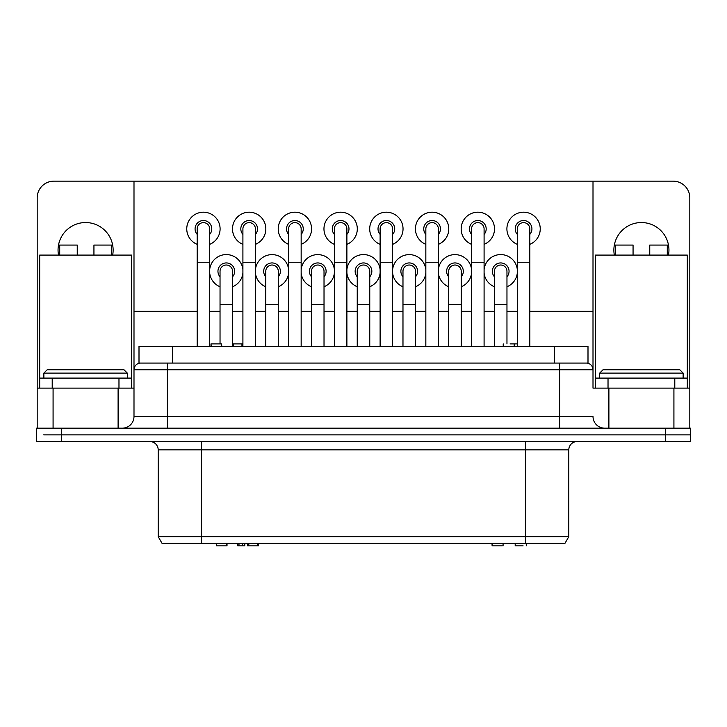 <?xml version="1.0" encoding="UTF-8"?>
<svg xmlns="http://www.w3.org/2000/svg" width="727" height="727" viewBox="0 0 727 727"><rect width="100%" height="100%" fill="white"/><g stroke="black" fill="none" stroke-linecap="round" stroke-linejoin="round"><path stroke-width="1.09" d="M216.473 543.351L216.473 545.85L216.128 543.351M227.015 543.351L227.015 545.85L226.624 543.351M216.473 545.85L226.624 545.85M257.485 543.351L257.485 545.85L258.439 545.85L258.439 543.351M523.095 545.85L515.597 545.85M247.553 543.351L247.553 545.85L257.485 545.85M248.798 543.351L248.798 545.85M237.793 543.351L237.793 545.85L244.781 545.85L244.781 543.351M238.992 543.351L238.992 545.85M242.373 543.351L242.373 545.85M496.214 545.85L502.203 545.85L492.106 545.85L492.106 543.351M491.997 543.351L492.106 545.85M529.829 346.388L529.829 228.887A6.261 6.261 0 0 0 523.567 222.626A6.261 6.261 0 0 0 517.315 228.887A6.261 6.261 0 0 1 523.567 222.626M484.091 346.388L484.091 228.887A6.261 6.261 0 0 0 477.839 222.626A6.261 6.261 0 0 0 471.578 228.887A6.261 6.261 0 0 1 477.839 222.626M438.363 346.388L438.363 228.887A6.261 6.261 0 0 0 432.102 222.626A6.261 6.261 0 0 0 425.84 228.887A6.261 6.261 0 0 1 432.102 222.626M392.625 346.388L392.625 228.887A6.261 6.261 0 0 0 386.364 222.626A6.261 6.261 0 0 0 380.112 228.887A6.261 6.261 0 0 1 386.364 222.626M346.888 346.388L346.888 228.887A6.261 6.261 0 0 0 340.636 222.626A6.261 6.261 0 0 0 334.375 228.887A6.261 6.261 0 0 1 340.636 222.626M301.16 346.388L301.16 228.887A6.261 6.261 0 0 0 294.898 222.626A6.261 6.261 0 0 0 288.637 228.887A6.261 6.261 0 0 1 294.898 222.626M255.422 346.388L255.422 228.887A6.261 6.261 0 0 0 249.161 222.626A6.261 6.261 0 0 0 242.909 228.887A6.261 6.261 0 0 1 249.161 222.626M209.685 346.388L209.685 228.887A6.261 6.261 0 0 0 203.433 222.626A6.261 6.261 0 0 0 197.171 228.887A6.261 6.261 0 0 1 203.433 222.626M506.964 343.889L506.964 271.28A6.261 6.261 0 0 0 500.703 265.019A6.261 6.261 0 0 0 494.442 271.28A6.261 6.261 0 0 1 500.703 265.019M461.227 346.388L461.227 271.28A6.261 6.261 0 0 0 454.966 265.019A6.261 6.261 0 0 0 448.713 271.28A6.261 6.261 0 0 1 454.966 265.019M415.49 346.388L415.49 271.28A6.261 6.261 0 0 0 409.237 265.019A6.261 6.261 0 0 0 402.976 271.28A6.261 6.261 0 0 1 409.237 265.019M369.761 346.388L369.761 271.28A6.261 6.261 0 0 0 363.5 265.019A6.261 6.261 0 0 0 357.239 271.28A6.261 6.261 0 0 1 363.5 265.019M324.024 346.388L324.024 271.28A6.261 6.261 0 0 0 317.763 265.019A6.261 6.261 0 0 0 311.51 271.28A6.261 6.261 0 0 1 317.763 265.019M278.287 346.388L278.287 271.28A6.261 6.261 0 0 0 272.034 265.019A6.261 6.261 0 0 0 265.773 271.28A6.261 6.261 0 0 1 272.034 265.019M232.558 346.388L232.558 271.28A6.261 6.261 0 0 0 226.297 265.019A6.261 6.261 0 0 0 220.036 271.28A6.261 6.261 0 0 1 226.297 265.019M690.65 434.855L690.65 441.534L690.65 434.855L665.614 434.855L690.65 434.855L690.65 428.176L36.35 428.176L36.35 434.855L36.35 428.176M43.684 434.855L61.386 434.855L43.684 434.855M604.691 428.176A11.687 11.687 0 0 1 593.005 416.498L133.995 416.498L133.995 369.761A6.679 6.679 0 0 1 140.674 363.082L167.374 363.082L167.374 369.761L559.626 369.761L559.626 363.082L586.326 363.082A6.679 6.679 0 0 1 593.005 369.761L559.626 369.761L559.626 428.176M118.101 428.176L118.101 388.118L133.995 388.118L133.995 416.498A11.687 11.687 0 0 1 122.309 428.176M665.614 428.176L665.614 434.855L61.386 434.855L665.614 434.855L665.614 441.534L690.65 441.534M36.35 441.534L36.35 434.855L36.35 441.534L665.614 441.534M525.403 441.534L525.403 449.877L568.805 449.877A8.342 8.342 0 0 1 577.147 441.534M149.853 441.534A8.342 8.342 0 0 1 158.195 449.877L201.597 449.877L201.597 441.534M525.403 543.351L564.952 543.351L568.805 536.671L158.195 536.671L162.048 543.351L525.403 543.351L525.403 449.877L201.597 449.877L201.597 543.351M614.333 255.086A27.544 27.544 0 0 1 641.414 222.544A27.544 27.544 0 0 1 668.495 255.086M58.505 255.086A27.544 27.544 0 0 1 85.586 222.544A27.544 27.544 0 0 1 112.667 255.086M529.829 234.403A8.342 8.342 0 0 0 523.567 220.535A8.342 8.342 0 0 0 517.315 234.403M517.315 244.354A16.694 16.694 0 0 1 523.567 212.193A16.694 16.694 0 0 1 529.829 244.354M506.964 276.796A8.342 8.342 0 0 0 500.703 262.938A8.342 8.342 0 0 0 494.442 276.796M517.315 272.943A16.694 16.694 0 0 1 506.964 286.756M494.442 286.756A16.694 16.694 0 0 1 484.091 272.943M484.091 234.403A8.342 8.342 0 0 0 477.839 220.535A8.342 8.342 0 0 0 471.578 234.403M471.578 244.354A16.694 16.694 0 0 1 477.839 212.193A16.694 16.694 0 0 1 484.091 244.354M438.363 234.403A8.342 8.342 0 0 0 432.102 220.535A8.342 8.342 0 0 0 425.84 234.403M425.84 244.354A16.694 16.694 0 0 1 432.102 212.193A16.694 16.694 0 0 1 438.363 244.354M392.625 234.403A8.342 8.342 0 0 0 386.364 220.535A8.342 8.342 0 0 0 380.112 234.403M380.112 244.354A16.694 16.694 0 0 1 386.364 212.193A16.694 16.694 0 0 1 392.625 244.354M346.888 234.403A8.342 8.342 0 0 0 340.636 220.535A8.342 8.342 0 0 0 334.375 234.403M334.375 244.354A16.694 16.694 0 0 1 340.636 212.193A16.694 16.694 0 0 1 346.888 244.354M301.16 234.403A8.342 8.342 0 0 0 294.898 220.535A8.342 8.342 0 0 0 288.637 234.403M288.637 244.354A16.694 16.694 0 0 1 294.898 212.193A16.694 16.694 0 0 1 301.16 244.354M255.422 234.403A8.342 8.342 0 0 0 249.161 220.535A8.342 8.342 0 0 0 242.909 234.403M242.909 244.354A16.694 16.694 0 0 1 249.161 212.193A16.694 16.694 0 0 1 255.422 244.354M209.685 234.403A8.342 8.342 0 0 0 203.433 220.535A8.342 8.342 0 0 0 197.171 234.403M197.171 244.354A16.694 16.694 0 0 1 203.433 212.193A16.694 16.694 0 0 1 209.685 244.354M461.227 276.796A8.342 8.342 0 0 0 454.966 262.938A8.342 8.342 0 0 0 448.713 276.796M471.578 272.943A16.694 16.694 0 0 1 461.227 286.756M448.713 286.756A16.694 16.694 0 0 1 438.363 272.943M415.49 276.796A8.342 8.342 0 0 0 409.237 262.938A8.342 8.342 0 0 0 402.976 276.796M425.84 272.943A16.694 16.694 0 0 1 415.49 286.756M402.976 286.756A16.694 16.694 0 0 1 392.625 272.943M369.761 276.796A8.342 8.342 0 0 0 363.5 262.938A8.342 8.342 0 0 0 357.239 276.796M380.112 272.943A16.694 16.694 0 0 1 369.761 286.756M357.239 286.756A16.694 16.694 0 0 1 346.888 272.943M324.024 276.796A8.342 8.342 0 0 0 317.763 262.938A8.342 8.342 0 0 0 311.51 276.796M334.375 272.943A16.694 16.694 0 0 1 324.024 286.756M311.51 286.756A16.694 16.694 0 0 1 301.16 272.943M278.287 276.796A8.342 8.342 0 0 0 272.034 262.938A8.342 8.342 0 0 0 265.773 276.796M288.637 272.943A16.694 16.694 0 0 1 278.287 286.756M265.773 286.756A16.694 16.694 0 0 1 255.422 272.943M232.558 276.796A8.342 8.342 0 0 0 226.297 262.938A8.342 8.342 0 0 0 220.036 276.796M242.909 272.943A16.694 16.694 0 0 1 232.558 286.756M220.036 286.756A16.694 16.694 0 0 1 209.685 272.943M593.005 181.15L673.12 181.15A16.694 16.694 0 0 1 689.814 197.835L689.814 388.118L593.005 388.118L593.005 181.15L53.88 181.15A16.694 16.694 0 0 0 37.186 197.835L37.186 388.118L118.101 388.118M209.685 269.617A16.694 16.694 0 0 1 242.909 269.617M255.422 269.617A16.694 16.694 0 0 1 288.637 269.617M301.16 269.617A16.694 16.694 0 0 1 334.375 269.617M346.888 269.617A16.694 16.694 0 0 1 380.112 269.617M392.625 269.617A16.694 16.694 0 0 1 425.84 269.617M438.363 269.617A16.694 16.694 0 0 1 471.578 269.617M484.091 269.617A16.694 16.694 0 0 1 517.315 269.617M167.374 428.176L167.374 369.761L133.995 369.761L133.995 181.15M53.08 428.176L53.08 388.118M37.186 428.176L37.186 388.118M593.005 369.761L593.005 388.118M608.899 428.176L608.899 388.118M673.92 428.176L673.92 388.118M689.814 428.176L689.814 388.118M133.995 311.338L197.171 311.338M209.685 311.338L220.036 311.338M232.558 311.338L242.909 311.338M255.422 311.338L265.773 311.338M278.287 311.338L288.637 311.338M301.16 311.338L311.51 311.338M324.024 311.338L334.375 311.338M346.888 311.338L357.239 311.338M369.761 311.338L380.112 311.338M392.625 311.338L402.976 311.338M415.49 311.338L425.84 311.338M438.363 311.338L448.713 311.338M461.227 311.338L471.578 311.338M484.091 311.338L494.442 311.338M506.964 311.338L517.315 311.338M529.829 311.338L593.005 311.338M221.508 346.388L221.508 343.889L221.844 346.388M210.966 346.388L210.966 343.889L211.357 346.388M221.508 343.889L211.357 343.889M242.909 343.889L232.558 343.889M517.315 343.889L514.198 343.889L514.198 346.388M241.955 346.388L241.955 343.889M233.267 346.388L233.267 343.889M514.298 346.388L514.298 343.889M510.09 343.889L514.198 343.889M172.381 346.388L139.002 346.388L139.002 363.082L172.381 363.082L172.381 346.388L587.998 346.388L587.998 363.082L172.381 363.082M687.315 388.118L687.315 255.086L667.286 255.086L667.286 245.072L649.756 245.072L649.756 255.086L633.063 255.086L633.063 245.072L615.542 245.072L615.542 255.086L595.513 255.086L595.513 378.104L674.792 378.104L674.792 388.118M615.542 245.072L614.333 245.072M608.026 388.118L608.026 378.104M595.513 388.118L595.513 378.104M687.315 378.104L674.792 378.104M668.495 245.072L667.286 245.072M131.487 388.118L131.487 255.086L111.458 255.086L111.458 245.072L93.937 245.072L93.937 255.086L77.244 255.086L77.244 245.072L59.714 245.072L59.714 255.086L39.685 255.086L39.685 378.104L118.974 378.104L118.974 388.118M59.714 245.072L58.505 245.072M52.208 388.118L52.208 378.104M39.685 388.118L39.685 378.104M131.487 378.104L118.974 378.104M112.667 245.072L111.458 245.072M599.684 378.104L599.684 373.096L683.135 373.096L683.135 378.104M683.135 373.096L679.8 369.761L603.019 369.761L599.684 373.096M43.865 378.104L43.865 373.096L127.316 373.096L127.316 378.104M127.316 373.096L123.981 369.761L47.2 369.761L43.865 373.096M529.829 262.265L517.315 262.265L517.315 228.887M484.091 262.265L471.578 262.265L471.578 228.887M438.363 262.265L425.84 262.265L425.84 228.887M392.625 262.265L380.112 262.265L380.112 228.887M346.888 262.265L334.375 262.265L334.375 228.887M301.16 262.265L288.637 262.265L288.637 228.887M255.422 262.265L242.909 262.265L242.909 228.887M209.685 262.265L197.171 262.265L197.171 228.887M506.964 304.668L494.442 304.668L494.442 271.28M461.227 304.668L448.713 304.668L448.713 271.28M415.49 304.668L402.976 304.668L402.976 271.28M369.761 304.668L357.239 304.668L357.239 271.28M324.024 304.668L311.51 304.668L311.51 271.28M278.287 304.668L265.773 304.668L265.773 271.28M232.558 304.668L220.036 304.668L220.036 271.28M61.386 441.534L61.386 428.176M554.619 363.082L554.619 346.388M615.542 255.086L633.063 255.086M649.756 255.086L667.286 255.086M59.714 255.086L77.244 255.086M93.937 255.086L111.458 255.086M515.189 545.85L515.189 543.351M526.266 545.85L526.266 543.351M503.075 545.85L503.075 543.351M517.315 346.388L517.315 262.265M471.578 346.388L471.578 262.265M425.84 346.388L425.84 262.265M380.112 346.388L380.112 262.265M334.375 346.388L334.375 262.265M288.637 346.388L288.637 262.265M242.909 346.388L242.909 262.265M197.171 346.388L197.171 262.265M494.442 346.388L494.442 304.668M448.713 346.388L448.713 304.668M402.976 346.388L402.976 304.668M357.239 346.388L357.239 304.668M311.51 346.388L311.51 304.668M265.773 346.388L265.773 304.668M220.036 343.889L220.036 304.668M568.805 449.877L568.805 536.671M158.195 449.877L158.195 536.671M503.22 343.889L503.22 346.388"/></g></svg>
